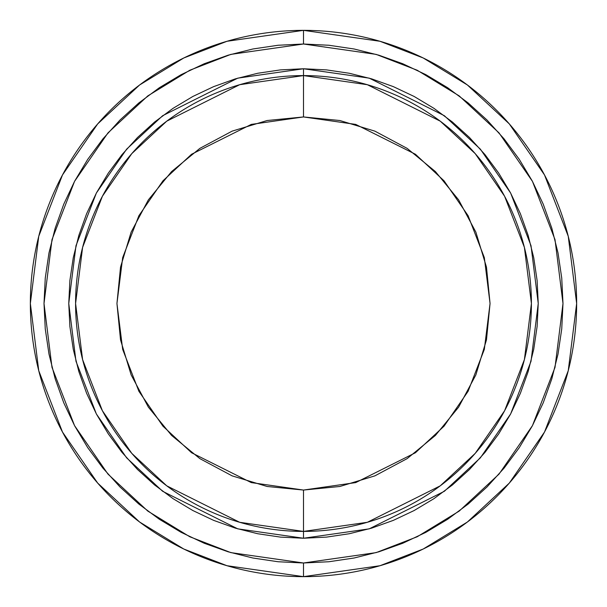 <?xml version="1.0" encoding="UTF-8"?>
<svg xmlns="http://www.w3.org/2000/svg" width="607" height="607" viewBox="0 0 607 607"><rect width="100%" height="100%" fill="white"/><g stroke="black" fill="none" stroke-linecap="round" stroke-linejoin="round"><path stroke-width="0.91" d="M303.5 30.35A273.15 273.15 0 0 1 576.65 303.5A273.15 273.15 0 0 1 303.5 576.65L379.982 565.724L423.193 549.032L467.39 522.02L509.296 483.104L544.517 432.04L568.243 370.74L576.65 303.5L568.243 236.26L544.517 174.96L509.296 123.896L467.39 84.98L423.193 57.969L379.982 41.276L303.5 30.35L303.5 44.008L376.158 54.387L417.214 70.245L459.196 95.906L499.007 132.872L532.46 181.387L555.01 239.628L562.993 303.5L555.01 367.372L532.46 425.613L499.007 474.128L459.196 511.094L417.214 536.755L376.158 552.613L303.5 562.993L303.5 576.65L303.5 562.993L328.933 561.741L354.124 558.008L378.829 551.816L402.805 543.242L425.826 532.354L447.67 519.258L468.118 504.091L486.989 486.989L504.091 468.118L519.258 447.67L532.354 425.826L543.242 402.805L551.816 378.829L558.008 354.124L561.741 328.933L562.993 303.5L561.741 278.067L558.008 252.876L551.816 228.171L543.242 204.195L532.354 181.174L519.258 159.33L504.091 138.882L486.989 120.011L468.118 102.909L447.67 87.742L425.826 74.646L402.805 63.758L378.829 55.184L354.124 48.992L328.933 45.259L303.5 44.008L278.067 45.259L252.876 48.992L228.171 55.184L204.195 63.758L181.174 74.646L159.33 87.742L138.882 102.909L120.011 120.011L102.909 138.882L87.742 159.33L74.646 181.174L63.758 204.195L55.184 228.171L48.992 252.876L45.259 278.067L44.008 303.5L45.259 328.933L48.992 354.124L55.184 378.829L63.758 402.805L74.646 425.826L87.742 447.67L102.909 468.118L120.011 486.989L138.882 504.091L159.33 519.258L181.174 532.354L204.195 543.242L228.171 551.816L252.876 558.008L278.067 561.741L303.5 562.993L230.842 552.613L189.786 536.755L147.805 511.094L107.993 474.128L74.54 425.613L51.99 367.372L44.008 303.5L51.99 239.628L74.54 181.387L107.993 132.872L147.805 95.906L189.786 70.245L230.842 54.387L303.5 44.008L303.5 30.35L227.018 41.276L183.807 57.969L139.61 84.98L97.704 123.896L62.483 174.96L38.757 236.26L30.35 303.5L38.757 370.74L62.483 432.04L97.704 483.104L139.61 522.02L183.807 549.032L227.018 565.724L303.5 576.65A273.15 273.15 0 0 1 30.35 303.5A273.15 273.15 0 0 1 303.5 30.35M303.5 538.242L369.231 528.856L444.347 491.298L480.365 457.853L510.631 413.966L531.019 361.286L538.242 303.5L531.019 245.714L510.631 193.034L480.365 149.147L444.347 115.702L369.231 78.144L303.5 68.758L303.5 75.587L367.318 84.699L440.25 121.165L475.22 153.639L504.599 196.243L524.402 247.398L531.413 303.5L524.402 359.602L504.599 410.757L475.22 453.361L440.25 485.835L367.318 522.301L303.5 531.413L303.5 538.242L303.5 531.413A227.913 227.913 0 0 1 75.587 303.5A227.913 227.913 0 0 1 303.5 75.587L303.5 116.946L251.268 124.405L191.569 154.254L162.942 180.833L138.889 215.713L122.682 257.58L116.946 303.5L122.682 349.42L138.889 391.287L162.942 426.167L191.569 452.746L251.268 482.595L303.5 490.054L303.5 531.413L303.5 490.054L355.732 482.595L415.431 452.746L444.058 426.167L468.111 391.287L484.318 349.42L490.054 303.5L484.318 257.58L468.111 215.713L444.058 180.833L415.431 154.254L355.732 124.405L303.5 116.946L303.5 75.587A227.913 227.913 0 0 1 531.413 303.5A227.913 227.913 0 0 1 303.5 531.413L239.682 522.301L166.75 485.835L131.78 453.361L102.401 410.757L82.598 359.602L75.587 303.5L82.598 247.398L102.401 196.243L131.78 153.639L166.75 121.165L239.682 84.699L303.5 75.587L303.5 68.758L237.769 78.144L162.653 115.702L126.635 149.147L96.369 193.034L75.981 245.714L68.758 303.5L75.981 361.286L96.369 413.966L126.635 457.853L162.653 491.298L237.769 528.856L303.5 538.242L280.495 537.112L257.702 533.735L235.357 528.136L213.664 520.374L192.844 510.525L173.086 498.681L154.58 484.963L137.508 469.492L122.037 452.42L108.319 433.914L96.475 414.156L86.626 393.336L78.864 371.643L73.265 349.298L69.888 326.505L68.758 303.5L69.888 280.495L73.265 257.702L78.864 235.357L86.626 213.664L96.475 192.844L108.319 173.086L122.037 154.58L137.508 137.508L154.58 122.037L173.086 108.319L192.844 96.475L213.664 86.626L235.357 78.864L257.702 73.265L280.495 69.888L303.5 68.758L326.505 69.888L349.298 73.265L371.643 78.864L393.336 86.626L414.156 96.475L433.914 108.319L452.42 122.037L469.492 137.508L484.963 154.58L498.681 173.086L510.525 192.844L520.374 213.664L528.136 235.357L533.735 257.702L537.112 280.495L538.242 303.5L537.112 326.505L533.735 349.298L528.136 371.643L520.374 393.336L510.525 414.156L498.681 433.914L484.963 452.42L469.492 469.492L452.42 484.963L433.914 498.681L414.156 510.525L393.336 520.374L371.643 528.136L349.298 533.735L326.505 537.112L303.5 538.242M303.5 490.054L267.103 486.473L232.109 475.858L199.855 458.619L171.584 435.416L148.381 407.145L131.142 374.891L120.527 339.897L116.946 303.5L120.527 267.103L131.142 232.109L148.381 199.855L171.584 171.584L199.855 148.381L232.109 131.142L267.103 120.527L303.5 116.946L339.897 120.527L374.891 131.142L407.145 148.381L435.416 171.584L458.619 199.855L475.858 232.109L486.473 267.103L490.054 303.5L486.473 339.897L475.858 374.891L458.619 407.145L435.416 435.416L407.145 458.619L374.891 475.858L339.897 486.473L303.5 490.054"/></g></svg>
